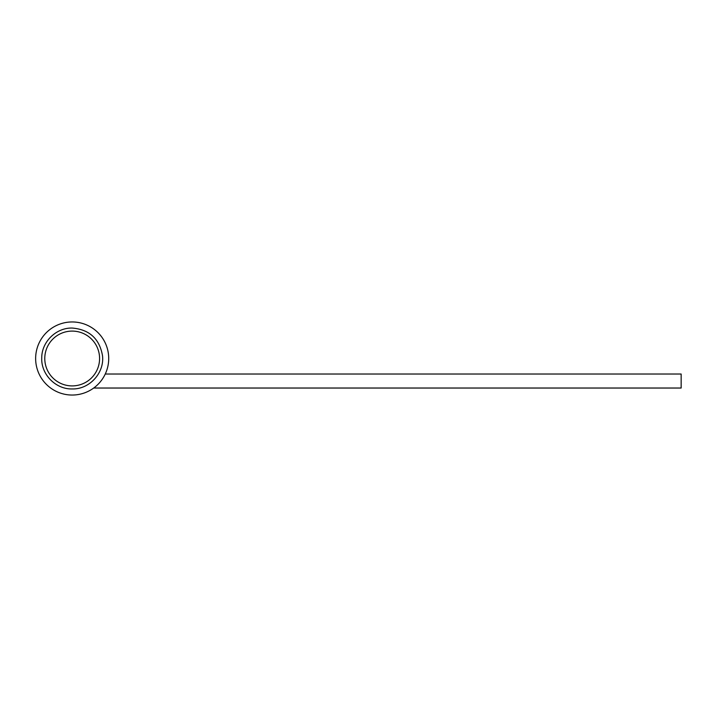<?xml version="1.0" encoding="UTF-8"?>
<svg xmlns="http://www.w3.org/2000/svg" width="717" height="717" viewBox="0 0 717 717"><rect width="100%" height="100%" fill="white"/><g stroke="black" fill="none" stroke-linecap="round" stroke-linejoin="round"><path stroke-width="1.08" d="M72.184 331.093A27.407 27.407 0 0 0 44.777 358.5A27.407 27.407 0 0 0 72.184 385.907A27.407 27.407 0 0 0 99.582 358.5A27.407 27.407 0 0 0 72.184 331.093M105.256 374.032L681.15 374.032L681.15 388.031L93.694 388.031M108.509 362.399A36.54 36.54 0 0 1 68.276 394.834A36.54 36.54 0 0 1 35.85 354.601A36.54 36.54 0 0 1 76.083 322.166A36.54 36.54 0 0 1 108.509 362.399M72.184 328.054C56.087 327.642 41.586 341.919 41.738 358.025C41.039 374.462 55.738 389.385 72.184 388.946C89.508 389.456 104.628 372.84 102.495 355.632C99.457 338.675 89.347 329.479 72.184 328.054"/></g></svg>
